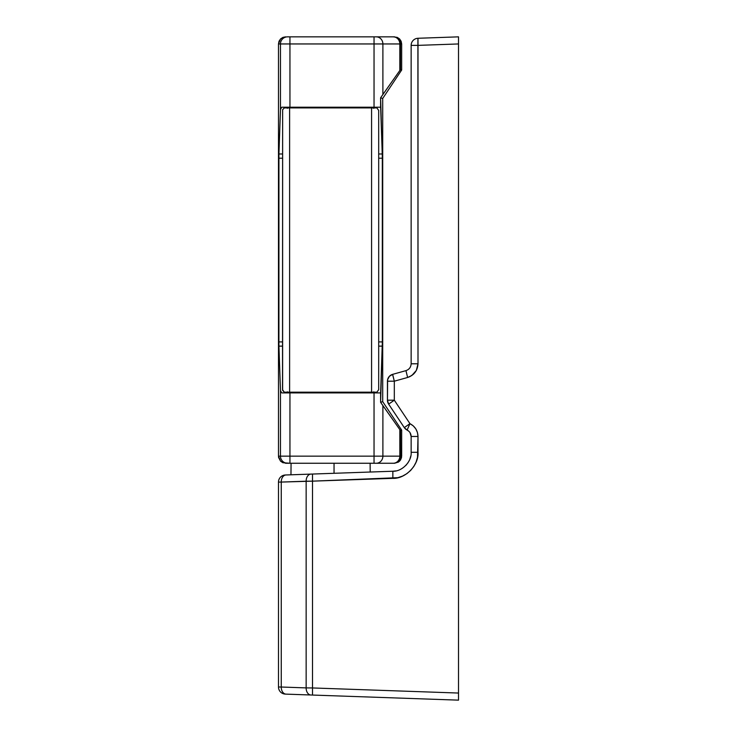 <?xml version="1.0" encoding="UTF-8"?>
<svg xmlns="http://www.w3.org/2000/svg" width="737" height="737" viewBox="0 0 737 737"><rect width="100%" height="100%" fill="white"/><g stroke="black" fill="none" stroke-linecap="round" stroke-linejoin="round"><path stroke-width="1.11" d="M401.287 423.102L388.648 404.134A7.103 7.103 0 0 1 387.45 400.191L387.45 381.195A7.103 7.103 0 0 1 392.646 374.35L389.403 376.303L387.607 379.702L387.45 400.191L388.648 404.134L404.291 427.607L407.119 430.067L404.291 427.607A7.103 7.103 0 0 0 407.119 430.067A7.103 7.103 0 0 1 404.291 427.607L409.956 423.664L413.264 425.875L415.825 428.906L417.446 432.536L417.999 436.47L417.52 457.272L417.999 452.297L411.145 452.297L411.145 436.47L411.145 452.297C411.919 461.473 402.043 471.698 392.849 471.238L312.516 474.048L392.849 471.238L392.849 478.341L397.805 477.687L312.516 481.15L312.516 687.953L458.515 693.047L458.515 700.15L285.339 694.107L458.515 700.15L458.515 43.953L458.515 693.047L312.516 687.953L312.516 481.15L281.258 482.072L281.258 687.022L306.15 687.897L306.15 481.206L306.15 687.897L312.516 687.953L312.516 695.055L312.516 687.953L306.15 687.897A7.103 5.021 92 0 0 310.922 695A7.103 5.021 -88 0 1 306.15 687.897L281.258 687.022L281.258 482.072L278.485 482.099L278.485 687.004L278.485 482.099A7.103 7.103 0 0 1 285.339 474.997L312.516 474.048L285.339 474.997A7.103 7.103 0 0 0 278.485 482.099L281.258 482.072A7.103 5.021 -92 0 1 286.03 474.969A7.103 5.021 88 0 0 281.258 482.072L306.15 481.206A7.103 5.021 -92 0 1 310.922 474.103A7.103 5.021 88 0 0 306.15 481.206L312.516 481.15L312.516 474.048L312.516 481.15L392.849 478.341L392.849 471.238M408.952 431.338L407.119 430.067C409.671 431.44 411.016 433.568 411.145 436.47L417.999 436.47L411.145 436.47L410.048 432.693M330.6 473.412L288.904 474.868L290.968 474.794L291.069 463.26M316.053 695.175L330.6 695.682M406.327 429.616L407.119 430.067L409.956 423.664L407.119 430.067M410.868 434.526L410.076 432.73M389.422 376.294L390.048 375.704M390.288 375.511L391.679 374.7M458.515 36.85L458.515 38.932L458.515 36.85L417.999 38.269L458.515 36.85L458.515 43.953L417.999 45.372L417.999 363.792L411.145 363.792L411.145 45.372L411.145 363.792C410.924 367.219 409.192 369.495 405.949 370.637L392.646 374.35L405.949 370.637L407.616 377.473L409.772 376.681L413.577 374.092L416.35 370.435L417.999 363.792L416.35 370.435L411.78 375.538L407.616 377.473L394.313 381.195L394.313 400.191L409.956 423.664L404.291 427.607M387.478 400.762L387.45 400.219M416.101 462.062L417.52 457.272L416.101 462.062L413.798 466.493L410.684 470.399L406.888 473.642L402.54 476.102L397.805 477.687M388.537 377.418L388.049 378.348M395.76 470.915L393.005 471.238M401.822 468.621L400.633 469.266L401.831 468.621M409.873 459.114L410.785 455.973M405.949 465.333L408.123 462.56M393.079 471.229L395.806 470.906M360.08 472.38L346.556 472.859M278.485 687.004L281.258 687.022A7.103 5.021 92 0 0 286.03 694.125A7.103 5.021 -88 0 1 281.258 687.022L278.485 687.004A7.103 7.103 0 0 0 285.339 694.107A7.103 7.103 0 0 1 278.485 687.004M458.515 693.047L458.515 700.15M458.515 38.932L458.515 43.953L458.515 38.932M392.849 478.341C405.497 478.976 419.077 464.918 417.999 452.297L417.999 436.47C417.75 430.675 415.069 426.41 409.956 423.664L394.313 400.191L394.313 381.195L407.616 377.473C414.102 375.207 417.557 370.647 417.999 363.792L417.897 40.351L417.999 45.372L411.145 45.372A7.103 7.103 0 0 1 417.999 38.269L417.999 45.372L458.515 43.953M411.145 452.297L417.999 452.297M387.45 400.191L394.313 400.191L388.648 404.134L394.313 400.191L387.45 400.191A7.103 7.103 0 0 0 388.648 404.134M392.701 374.893L394.313 381.195L392.646 374.35A7.103 7.103 0 0 0 387.45 381.195L394.313 381.195L387.45 381.195M407.616 377.473L405.949 370.637M417.999 38.269L417.925 38.812L417.999 38.269A7.103 7.103 0 0 0 411.145 45.372L417.999 45.372M411.145 363.792L417.999 363.792M417.897 40.351L417.925 38.812M287.808 392.185L291.17 392.904L291.17 392.185L291.17 392.904L290.258 392.858L287.264 391.854M373.383 392.185L370.02 392.904L370.02 392.185L370.02 392.904L370.932 392.858L373.926 391.854M289.945 463.26L282.87 462.716L280.567 461.178L278.614 457.539L278.485 456.148L280.465 456.148L280.465 390.582L281.737 392.904L289.945 392.904L289.945 456.148L374.037 456.148L374.037 392.904L289.945 392.904L380.642 392.904L382.3 343.193L382.3 156.917L380.605 97.809L382.715 98.445L382.715 401.665L380.605 402.301L382.254 346.123L378.689 346.123L382.254 346.123L382.3 341.904L378.689 341.904L382.3 341.904L382.3 158.206L378.689 158.206L382.3 158.206L382.254 153.978L378.689 153.978L382.254 153.978L380.642 107.206L374.037 107.206L374.037 43.953L289.945 43.953L289.945 107.206L374.037 107.206L281.737 107.206L289.945 107.206L289.945 43.953L278.485 43.953L278.485 456.148L278.485 43.953L279.019 41.235L280.567 38.932L282.87 37.394L285.587 36.85L280.567 38.932L278.485 43.953L280.465 43.953L280.465 109.527L278.936 153.978L282.511 153.978L278.936 153.978L280.465 109.527L280.465 43.953L374.037 43.953L374.037 107.206L380.605 107.206L380.605 97.809L399.832 70.476L399.832 43.953L382.89 43.953L382.89 94.493L400.283 69.849L401.665 70.015L401.665 43.953L400.449 43.953L400.449 69.646L401.665 70.015L382.715 98.445L380.605 97.809L382.89 94.493L382.89 43.953L374.037 43.953L399.832 43.953L399.832 70.476L400.449 69.646L400.449 43.953L399.832 43.953L401.665 43.953L401.665 70.015L382.715 98.445L382.715 401.665L401.665 430.095L400.449 430.463L400.449 456.148L401.665 456.148L401.665 430.095L400.283 430.251L382.89 405.608L382.89 456.148L399.832 456.148L399.832 429.634L380.605 402.301L382.715 401.665L401.665 430.095L401.527 457.539L400.467 460.1L398.505 462.062L394.553 463.26L289.945 463.26L394.553 463.26L399.583 461.178L401.665 456.148L400.449 456.148L400.449 430.463L399.832 429.634L399.832 456.148L400.449 456.148A7.103 7.103 90 0 1 393.346 463.26A7.103 7.103 -90 0 0 400.449 456.148L399.832 456.148A7.103 6.642 90 0 1 393.19 463.26A7.103 6.642 -90 0 0 399.832 456.148L382.89 456.148L382.89 405.608L380.605 402.301L380.605 392.904L374.037 392.904L374.037 456.148L382.89 456.148A7.103 6.642 90 0 1 376.248 463.26A7.103 6.642 -90 0 0 382.89 456.148L374.037 456.148L374.037 463.26L374.037 456.148L289.945 456.148L289.945 392.904L281.737 392.904L280.465 390.582L278.936 346.123L280.465 390.582L280.465 456.148L289.945 456.148L289.945 463.26L289.945 456.148L280.465 456.148A7.103 7.103 90 0 0 287.577 463.26L289.945 463.26M394.553 36.85L287.577 36.85A7.103 7.103 90 0 0 280.465 43.953A7.103 7.103 -90 0 1 287.577 36.85L289.945 36.85L289.945 43.953L289.945 36.85L374.037 36.85L374.037 43.953L374.037 36.85L376.248 36.85A7.103 6.642 90 0 1 382.89 43.953A7.103 6.642 -90 0 0 376.248 36.85L393.19 36.85A7.103 6.642 90 0 1 399.832 43.953A7.103 6.642 -90 0 0 393.19 36.85L393.346 36.85A7.103 7.103 90 0 1 400.449 43.953A7.103 7.103 -90 0 0 393.346 36.85L397.28 37.394L399.583 38.932L401.121 41.235L401.665 43.953L399.583 38.932L394.553 36.85M281.737 107.206L280.465 109.527L281.737 107.206L289.945 107.206M287.264 108.256L290.258 107.252L291.17 107.206L291.17 107.915L291.17 107.206L287.808 107.915M282.511 346.123L278.936 346.123L278.918 345.386L278.936 153.978L278.89 341.904L282.511 341.904L278.89 341.904L278.936 346.123L282.511 346.123M370.02 107.915L370.02 107.206L370.02 107.915M373.926 108.256L370.02 107.206L373.383 107.915M282.511 158.206L278.89 158.206L282.511 158.206M289.945 392.904L281.737 392.904M280.465 456.148L278.485 456.148L280.567 461.178L285.587 463.26L287.577 463.26A7.103 7.103 -90 0 1 280.465 456.148M334.045 473.292L334.045 463.26L334.045 473.292M378.689 110.421L378.689 389.689L378.689 110.421L376.874 107.915L371.577 107.915L371.577 392.185L376.874 392.185L378.689 389.689L376.874 392.185L371.577 392.185L371.577 107.915L376.874 107.915L378.689 110.421M282.63 109.739L282.511 389.689L284.316 392.185L289.613 392.185L289.613 107.915L284.316 107.915L282.63 109.739L284.316 107.915L371.577 107.915L289.613 107.915L289.613 392.185L371.577 392.185L284.316 392.185L282.63 390.37L282.63 109.739M370.195 472.03L370.121 463.26"/></g></svg>
